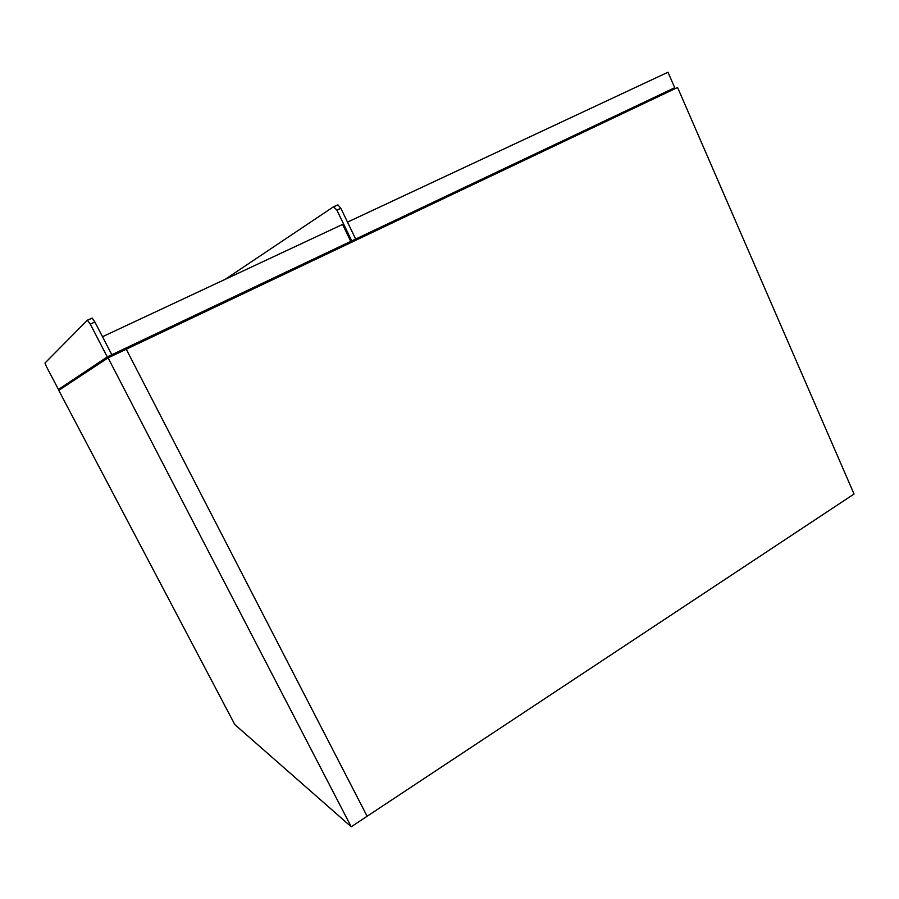 <?xml version="1.0" encoding="UTF-8"?>
<svg xmlns="http://www.w3.org/2000/svg" width="899" height="899" viewBox="0 0 899 899"><rect width="100%" height="100%" fill="white"/><g stroke="black" fill="none" stroke-linecap="round" stroke-linejoin="round"><path stroke-width="1.35" d="M854.05 494.012L367.129 816.247L126.253 349.239L677.576 87.484L854.05 494.012M102.497 336.72L111.824 354.734L350.756 241.393L342.586 224.424L102.497 336.72M64.323 386.682L111.824 354.734L107.262 356.903L90.282 324.157L94.889 322.033L92.215 318.077L87.461 320.145M334.563 250.338L350.756 241.393M347.508 222.12L355.667 239.067L674.722 87.709L667.991 72.235L347.508 222.12M339.294 248.09L355.667 239.067L339.294 248.09M648.595 101.25L674.722 87.709M108.082 357.869L58.761 390.346L234.796 724.549L351.228 826.765L108.082 357.869L126.253 349.239L367.129 816.247L351.228 826.765M225.211 279.331L333.495 206.781L336.911 210.141L340.867 208.31L337.9 204.871L333.653 206.714M340.867 208.31L355.667 239.067L351.745 240.921L336.911 210.141M335.507 249.888L351.745 240.921M107.262 356.903L58.469 389.481L46.366 366.511L44.972 363.061L87.383 320.179L90.282 324.157M94.889 322.033L111.824 354.734L58.469 389.481M223.255 303.188L226.099 301.176L300.682 265.778L300.94 266.306M627.749 111.139L489.135 176.957M337.9 204.871L333.945 206.691M92.215 318.077L87.63 320.201"/></g></svg>
